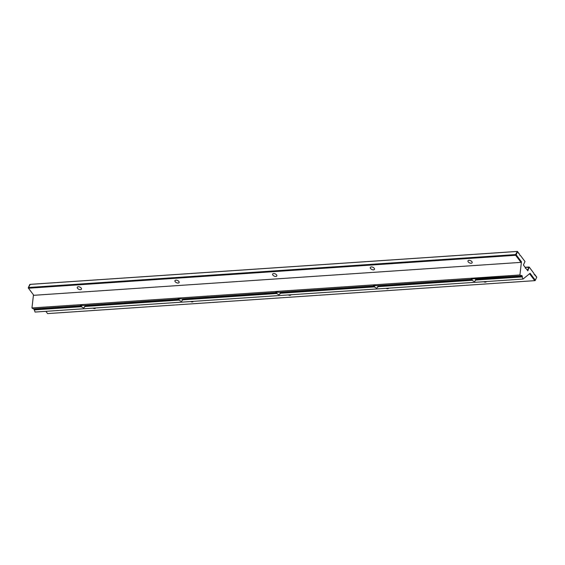 <?xml version="1.0" encoding="UTF-8"?>
<svg xmlns="http://www.w3.org/2000/svg" width="565" height="565" viewBox="0 0 565 565"><rect width="100%" height="100%" fill="white"/><g stroke="black" fill="none" stroke-linecap="round" stroke-linejoin="round"><path stroke-width="0.85" d="M28.25 287.86L29.825 284.407L516.996 251.467L519.673 254.455L517.413 251.404L515.577 254.568L516.233 254.872L517.413 251.404L30.249 284.343L28.25 287.86L28.483 288.221L515.647 255.281L520.986 262.372L521.453 261.807L516.233 254.872L515.647 255.281L515.577 254.568L28.412 287.507L28.483 288.221L33.815 295.304L520.986 262.372M33.469 294.845L31.951 307.953L33.392 308.935L80.505 305.75L80.428 305.375L83.959 305.51L178.18 299.139L178.109 298.772L181.633 298.906L275.861 292.536L275.784 292.169L279.315 292.303L373.536 285.932L373.465 285.565L376.989 285.699L471.217 279.329L471.139 278.962L521.375 275.939L519.927 274.964L521.453 261.807M34.105 308.886L35.037 312.057L523.013 279.068L522.109 276.914L522.392 276.299L521.657 275.317L521.375 275.939M524.991 261.524L520.52 255.585L524.991 261.524L523.402 265.013L525.182 267.379L523.416 264.978M527.809 270.868L529.172 267.019L527.336 270.183L526.029 268.509L527.336 270.183M525.125 267.294L529.172 267.019L533.876 273.326L529.405 267.379L525.146 267.33M533.876 273.326L534.123 274.272L536.75 277.14L535.337 280.24L530.111 273.305L523.013 279.068M535.175 280.593L534.751 280.657L535.175 280.593M529.56 273.757L534.751 280.657L47.587 313.596L45.878 311.322M534.723 274.449L536.75 277.14M525.182 267.379L525.429 268.333L526.029 268.509M519.673 254.455L519.92 255.408L520.52 255.585M486.373 281.54A2.281 1.236 24.5 0 1 486.352 281.596A2.281 1.236 24.5 0 1 485.384 282.112A2.281 1.236 24.5 0 1 483.661 281.723M475.483 279.046A2.281 1.236 24.5 0 1 475.688 279.456L475.292 280.854L474.247 281.532L471.952 280.311L472.234 279.689A2.281 1.236 24.5 0 1 471.5 278.714L471.217 279.329M471.175 263.248A2.281 1.236 24.5 0 1 468.802 262.457A2.281 1.236 24.5 0 1 467.997 260.839A2.281 1.236 24.5 0 1 470.581 260.656A2.281 1.236 24.5 0 1 472.149 262.732A2.281 1.236 24.5 0 1 471.175 263.248M388.699 288.143A2.281 1.236 24.5 0 1 388.678 288.199A2.281 1.236 24.5 0 1 387.703 288.715A2.281 1.236 24.5 0 1 385.987 288.327M377.808 285.65A2.281 1.236 24.5 0 1 378.006 286.06L377.611 287.458L376.565 288.136L374.27 286.914L374.553 286.293A2.281 1.236 24.5 0 1 373.818 285.318L373.536 285.932M373.5 269.851A2.281 1.236 24.5 0 1 371.127 269.06A2.281 1.236 24.5 0 1 370.322 267.443A2.281 1.236 24.5 0 1 372.907 267.266A2.281 1.236 24.5 0 1 374.468 269.336A2.281 1.236 24.5 0 1 373.5 269.851M291.017 294.746A2.281 1.236 24.5 0 1 290.996 294.803A2.281 1.236 24.5 0 1 290.029 295.326A2.281 1.236 24.5 0 1 288.305 294.93M193.343 301.35A2.281 1.236 24.5 0 1 193.322 301.406A2.281 1.236 24.5 0 1 192.347 301.929A2.281 1.236 24.5 0 1 190.631 301.533M95.669 307.953A2.281 1.236 24.5 0 1 95.64 308.01A2.281 1.236 24.5 0 1 94.673 308.532A2.281 1.236 24.5 0 1 92.95 308.137M280.127 292.253A2.281 1.236 24.5 0 1 280.332 292.663L279.936 294.061L278.891 294.739L276.596 293.518L276.878 292.896A2.281 1.236 24.5 0 1 276.144 291.921L275.861 292.536M182.453 298.857A2.281 1.236 24.5 0 1 182.65 299.266L182.255 300.665L181.21 301.343L178.914 300.121L179.197 299.499A2.281 1.236 24.5 0 1 178.462 298.525L178.18 299.139M84.771 305.46A2.281 1.236 24.5 0 1 84.976 305.87L84.581 307.268L83.535 307.946L81.24 306.724L81.522 306.103A2.281 1.236 24.5 0 1 80.788 305.128L80.505 305.75M275.819 276.454A2.281 1.236 24.5 0 1 273.446 275.663A2.281 1.236 24.5 0 1 272.641 274.046A2.281 1.236 24.5 0 1 275.233 273.87A2.281 1.236 24.5 0 1 276.794 275.939A2.281 1.236 24.5 0 1 275.819 276.454M178.145 283.058A2.281 1.236 24.5 0 1 175.772 282.267A2.281 1.236 24.5 0 1 174.966 280.65A2.281 1.236 24.5 0 1 177.551 280.473A2.281 1.236 24.5 0 1 179.112 282.542A2.281 1.236 24.5 0 1 178.145 283.058M80.463 289.661A2.281 1.236 24.5 0 1 78.09 288.87A2.281 1.236 24.5 0 1 77.285 287.253A2.281 1.236 24.5 0 1 79.877 287.077A2.281 1.236 24.5 0 1 81.438 289.146A2.281 1.236 24.5 0 1 80.463 289.661M31.951 307.953L519.927 274.964M475.688 279.456L522.392 276.299M34.409 309.288L81.522 306.103M84.976 305.87L179.197 299.499M182.65 299.266L276.878 292.896M280.332 292.663L374.553 286.293M475.405 280.078L522.109 276.914M34.126 309.91L81.24 306.724M84.694 306.491L178.914 300.121M182.368 299.888L276.596 293.518M280.049 293.284L374.27 286.914M377.724 286.681L471.952 280.311M378.006 286.06L472.234 279.689"/></g></svg>
